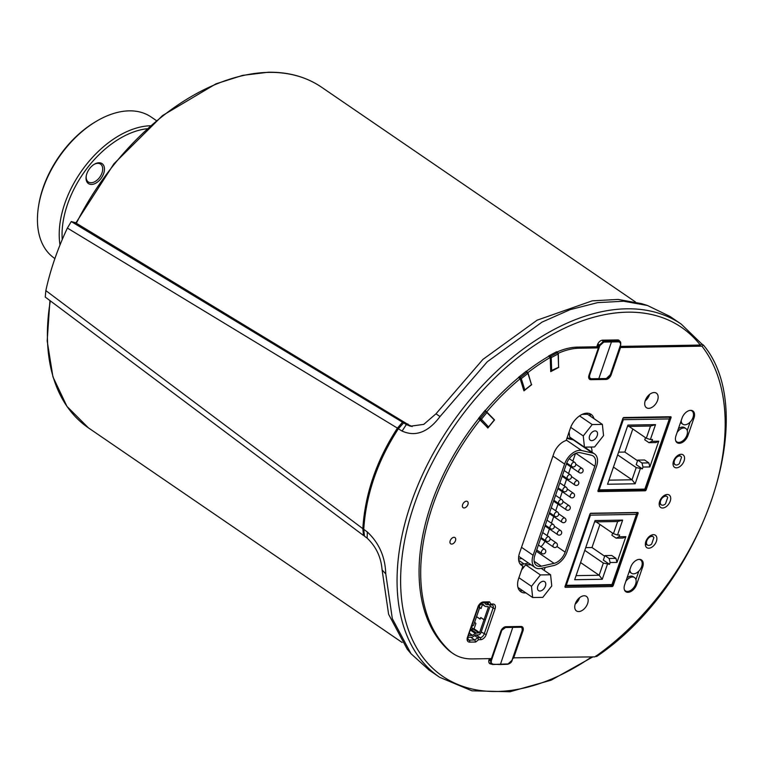 <?xml version="1.0" encoding="UTF-8"?>
<svg xmlns="http://www.w3.org/2000/svg" width="764" height="764" viewBox="0 0 764 764"><rect width="100%" height="100%" fill="white"/><g stroke="black" fill="none" stroke-linecap="round" stroke-linejoin="round"><path stroke-width="1.15" d="M653.869 537.617L651.654 544.063A5.033 3.132 -55.6 0 1 647.461 545.038A5.033 3.132 -55.6 0 1 647.71 539.107A5.033 3.132 -55.6 0 1 653.144 536.729A5.033 3.132 -55.6 0 1 653.869 537.617M648.76 536.968A5.033 3.132 -55.6 0 1 651.09 535.975L650.536 535.593M647.184 544.808A5.033 3.132 -55.6 0 1 646.869 544.636A5.033 3.132 -55.6 0 1 646.096 540.864M668.786 416.772L669.646 418.042L644.845 489.113L599.148 489.867L623.309 419.694L622.746 418.767M627.454 426.427L650.517 426.045L646.325 438.24L650.384 439.539L655.512 424.631L627.913 425.09L607.542 484.252L635.142 483.793L632.019 479.782L608.956 480.164M641.989 463.003L637.759 460.109L644.615 459.995L648.846 462.888L641.989 463.003L643.001 467.052L642.381 468.857L636.211 467.587L632.019 479.782L613.454 467.091M646.325 438.24L629.02 426.398M598.05 490.507L599.148 489.867M644.52 489.667L644.845 489.113M643.001 467.052L649.858 466.938L658.721 441.191L651.864 441.305L648.98 442.681L655.837 442.566L658.721 441.191M635.142 483.793L640.27 468.886M650.384 439.539L652.494 439.501L651.864 441.305M648.98 442.681L644.759 439.787L645.494 437.667M648.846 462.888L649.858 466.938M642.381 468.857L636.202 464.627L637.759 460.109M655.512 424.631L650.517 426.045M636.211 467.587L617.656 454.895M618.592 452.164L624.856 452.059L632.802 428.986M637.548 460.74L624.856 452.059M665.492 503.868A5.033 3.132 -55.6 0 1 661.299 504.842A5.033 3.132 -55.6 0 1 661.548 498.921A5.033 3.132 -55.6 0 1 666.982 496.533A5.033 3.132 -55.6 0 1 667.707 497.421L665.492 503.868M679.33 463.681A5.033 3.132 -55.6 0 1 675.137 464.655A5.033 3.132 -55.6 0 1 675.386 458.725A5.033 3.132 -55.6 0 1 680.819 456.337A5.033 3.132 -55.6 0 1 681.545 457.225L679.33 463.681M565.179 585.969L566.277 585.339L590.438 515.156L589.875 514.239M636.307 512.501L636.765 513.513L611.974 584.575L566.277 585.339M594.583 521.898L617.646 521.516L613.444 533.702L617.513 535.001L622.641 520.103L595.041 520.561L574.671 579.723L602.271 579.265L599.138 575.254L576.075 575.636M609.118 558.474L604.887 555.581L611.744 555.466L615.965 558.36L609.118 558.474L610.13 562.514L609.51 564.319L603.34 563.058L599.138 575.254L580.583 562.552M613.444 533.702L596.149 521.869M611.649 585.138L611.974 584.575M610.13 562.514L616.987 562.399L625.85 536.662L618.993 536.777L616.109 538.152L622.966 538.037L625.85 536.662M602.271 579.265L607.399 564.357M617.513 535.001L619.614 534.972L618.993 536.777M616.109 538.152L611.888 535.258L612.613 533.138M615.965 558.36L616.987 562.399M609.51 564.319L603.331 560.098L604.887 555.581M622.641 520.103L617.646 521.516M603.34 563.058L584.785 550.366M585.721 547.635L591.985 547.53L599.931 524.457M604.668 556.211L591.985 547.53M647.366 544.971A5.033 3.132 -55.6 0 1 646.516 544.636A5.033 3.132 -55.6 0 1 645.532 542.65M649.505 536.318A5.033 3.132 -55.6 0 1 651.09 535.975M669.741 416.752L671.031 417.631A1.003 0.63 124.4 0 0 670.639 416.733L623.882 417.516A1.003 0.63 124.4 0 0 622.861 418.433L597.983 490.689A1.003 0.63 124.4 0 0 598.374 491.577L597.964 491.29M624.322 589.55A8.051 5.014 124.4 0 0 625.439 590.868A8.051 5.014 124.4 0 0 635.619 584.126A8.051 5.014 124.4 0 0 634.54 577.565A8.051 5.014 124.4 0 0 625.802 581.452M627.063 577.785A8.051 5.014 -55.6 0 1 633.241 576.677L634.54 577.565M475.685 642.027L474.788 640.012L469.134 640.098A1.509 1.079 89 0 1 469.65 642.123L475.685 642.027L478.57 639.735L477.681 637.711L474.635 635.638M525.871 592.883A16.359 10.19 -55.6 0 1 520.847 591.756A16.359 10.19 -55.6 0 1 518.66 578.443L522.929 566.048A15.099 9.407 -55.6 0 1 521.554 565.35A15.099 9.407 -55.6 0 1 519.539 553.06L553.747 453.711A15.099 9.407 -55.6 0 1 566.172 440.465L570.441 428.06A16.359 10.19 -55.6 0 1 591.107 414.365A16.359 10.19 -55.6 0 1 593.972 418.643M567.069 437.858A15.099 9.407 -55.6 0 1 567.471 437.934L572.752 439.138M591.021 447.026A15.099 9.407 -55.6 0 1 592.014 452.183M692.108 411.07A8.557 5.329 124.4 0 0 691.754 410.469M676.264 441.85A8.557 5.329 124.4 0 0 676.961 441.964M687.237 430.552L690.159 422.062M681.221 420.515A8.051 5.014 124.4 0 0 682.825 424.221L681.517 423.332A8.051 5.014 -55.6 0 1 680.59 422.349M675.643 440.522A8.051 5.014 124.4 0 0 676.761 441.831A8.051 5.014 124.4 0 0 686.931 435.098A8.051 5.014 124.4 0 0 685.852 428.537L684.554 427.649A8.051 5.014 124.4 0 0 678.384 428.757M512.978 657.833L594.927 656.868L596.331 655.713M522.385 630.51L522.968 630.911L513.561 658.234M489.39 658.635L489.084 659.523A5.033 3.132 124.4 0 0 489.762 663.62A5.033 3.132 124.4 0 0 490.918 663.973M480.231 419.751L478.474 418.481L485.15 410.373L494.547 419.923L487.862 428.031L480.231 419.751A187.275 116.644 124.4 0 0 449.585 650.804A75.512 47.034 124.4 0 0 452.966 653.506A75.512 47.034 124.4 0 0 472.276 658.921L491.414 658.597L500.821 631.274A5.033 3.132 124.4 0 1 505.892 626.7L521 626.451A5.033 3.132 124.4 0 1 522.289 626.814A5.033 3.132 124.4 0 1 522.968 630.911M528.44 562.992L524.066 563.975A15.099 9.407 -55.6 0 1 520.122 563.966M519.396 590.391A16.359 10.19 124.4 0 0 522.624 590.658M530.999 564.739L525.651 564.825L521.564 570.011M517.6 584.823L517.791 586.656M590.715 416.428A16.359 10.19 124.4 0 0 589.302 413.515M569.113 431.918L569.658 437.027L584.441 447.141L583.257 435.938L592.215 424.564L602.366 424.392L603.55 435.595L594.593 446.969L584.441 447.141M602.366 424.392L587.573 414.269L582.206 414.365M619.699 341.241A5.033 3.132 124.4 0 0 618.945 340.286A5.033 3.132 124.4 0 0 617.656 339.923L602.538 340.181A5.033 3.132 124.4 0 0 597.467 344.755L596.77 346.789L598.393 347.897L579.265 348.212A75.512 47.034 124.4 0 0 558.293 353.264L558.589 367.236M605.279 378.887L606.062 379.421L590.944 379.679A5.033 3.132 124.4 0 1 589.655 379.316A5.033 3.132 124.4 0 1 588.987 375.219L598.393 347.897M701.896 344.039L703.31 345.013L701.915 346.168L620.54 347.524L611.133 374.847L610.551 374.456M620.54 347.524L619.967 347.133M624.952 590.878A8.557 5.329 124.4 0 0 625.649 590.992M635.925 579.58L638.847 571.09M640.795 560.098A8.557 5.329 124.4 0 0 640.442 559.496M629.269 571.376A8.051 5.014 124.4 0 0 630.204 572.36L631.503 573.248A8.051 5.014 124.4 0 0 641.684 566.506A8.051 5.014 124.4 0 0 640.604 559.955A8.051 5.014 124.4 0 0 638.971 559.391M491.462 604.706A1.509 1.079 -91 0 0 492.904 604.018L490.851 604.057L489.562 604.907L486.057 602.72M518.565 559.153L521.774 558.427M522.929 566.048L520.408 564.319M575.196 604.095A8.805 5.491 124.4 0 0 579.475 598.002A8.805 5.491 124.4 0 0 579.589 597.677M645.169 400.88A8.805 5.491 124.4 0 0 649.457 394.787A8.805 5.491 124.4 0 0 649.562 394.453M531.696 384.655L523.942 390.843L520.16 378.734L518.469 377.406L526.224 371.218L527.924 372.555L531.41 384.454M494.547 419.923L493.63 419.302M558.79 367.369L550.729 371.638L550.223 357.457L548.581 356.005L556.65 351.736L558.293 353.264M684.066 460.969A7.554 4.699 -55.6 0 1 674.526 467.281A7.554 4.699 -55.6 0 1 674.908 458.4A7.554 4.699 -55.6 0 1 683.054 454.819A7.554 4.699 -55.6 0 1 684.066 460.969M670.229 501.155A7.554 4.699 -55.6 0 1 660.688 507.477A7.554 4.699 -55.6 0 1 661.07 498.586A7.554 4.699 -55.6 0 1 669.216 495.015A7.554 4.699 -55.6 0 1 670.229 501.155M656.391 541.351A7.554 4.699 -55.6 0 1 646.85 547.673A7.554 4.699 -55.6 0 1 647.232 538.782A7.554 4.699 -55.6 0 1 655.378 535.211A7.554 4.699 -55.6 0 1 656.391 541.351M693.999 417.918L687.934 435.528A8.557 5.329 -55.6 0 1 677.124 442.7A8.557 5.329 -55.6 0 1 675.978 435.728L682.042 418.118A8.557 5.329 -55.6 0 1 692.852 410.956A8.557 5.329 -55.6 0 1 693.999 417.918L693.063 417.278M642.677 566.945L636.613 584.565A8.557 5.329 -55.6 0 1 625.811 591.728A8.557 5.329 -55.6 0 1 624.665 584.756L630.73 567.146A8.557 5.329 -55.6 0 1 641.54 559.983A8.557 5.329 -55.6 0 1 642.677 566.945L641.75 566.305M429.101 670.076L411.032 653.736L392.324 618.639L385.772 573.917L382.105 569.925C381.074 557.166 376.079 546.575 367.121 538.142L364.447 536.147L363.74 529.309C366.032 494.327 377.569 460.826 398.34 428.795L403.631 422.893L410.039 425.519L406.362 424.545L403.631 422.893M645.274 400.546A8.805 5.491 -55.6 0 1 656.4 393.173A8.805 5.491 -55.6 0 1 655.961 403.545A8.805 5.491 -55.6 0 1 646.459 407.718A8.805 5.491 -55.6 0 1 645.274 400.546M575.302 603.77A8.805 5.491 -55.6 0 1 586.427 596.397A8.805 5.491 -55.6 0 1 585.978 606.759A8.805 5.491 -55.6 0 1 576.476 610.933A8.805 5.491 -55.6 0 1 575.302 603.77M385.772 573.917C385.237 556.966 379.097 542.994 367.35 532.002L363.74 529.309M647.461 305.495L641.703 303.671L618.066 299.431L592.243 300.844L537.13 320.164L482.867 359.452L435.977 413.801L440.016 416.552L487.308 361.735L542.029 322.121L570.135 309.649L597.601 302.639L623.634 301.226L647.461 305.495L669.961 316.411L681.259 324.127A213.949 133.261 124.4 0 0 450.473 425.472A213.949 133.261 124.4 0 0 439.653 677.296L428.337 669.55M382.105 569.925L388.609 614.275L407.164 649.085L411.032 653.736M398.34 428.795L402.093 431.068C415.578 437.094 428.222 432.262 440.016 416.552M435.977 413.801L423.753 424.373L410.306 426.216L406.362 424.545L402.093 431.068M412.14 426.579L410.039 425.519M490.851 604.057L489.523 601.831L488.234 602.681L482.533 602.777A1.509 1.079 -91 0 0 483.488 601.936A5.539 3.448 124.4 0 0 477.911 606.96L467.492 637.224A5.539 3.448 124.4 0 0 469.65 642.123M489.562 604.907L492.494 604.992A4.03 2.512 -55.6 0 1 493.028 608.278L484.166 634.015A4.03 2.512 -55.6 0 1 480.107 637.673L477.681 637.711L474.788 640.012L470.758 637.243M606.062 379.421A5.033 3.132 124.4 0 0 611.133 374.847M550.223 357.457A187.275 116.644 124.4 0 0 527.924 372.555M520.16 378.734A187.275 116.644 124.4 0 0 486.916 411.643M467.912 504.536A3.772 2.349 -55.6 0 1 463.146 507.697A3.772 2.349 -55.6 0 1 463.337 503.247A3.772 2.349 -55.6 0 1 467.406 501.461A3.772 2.349 -55.6 0 1 467.912 504.536M455.478 540.664A3.772 2.349 -55.6 0 1 450.703 543.825A3.772 2.349 -55.6 0 1 450.894 539.374A3.772 2.349 -55.6 0 1 454.972 537.589A3.772 2.349 -55.6 0 1 455.478 540.664M671.031 417.631L646.143 489.886L645.141 489.199M643.699 489.819L645.131 490.803A1.003 0.63 124.4 0 0 646.143 489.886M645.131 490.803L598.374 491.577M610.341 585.291L612.165 586.542L565.408 587.315A1.003 0.63 124.4 0 1 565.016 586.427L589.904 514.172A1.003 0.63 124.4 0 1 590.916 513.255L637.673 512.482A1.003 0.63 124.4 0 1 638.064 513.37L613.177 585.625L612.174 584.938M612.165 586.542A1.003 0.63 124.4 0 0 613.177 585.625M545.162 567.471L544.159 570.374M703.31 345.013L703.625 345.29C761.527 414.919 702.049 585.701 596.56 656.543M620.215 346.398L700.282 345.061L702.001 344.182L681.259 324.127M452.966 653.506L451.343 652.389A75.512 47.034 -55.6 0 1 447.962 649.686A187.275 116.644 -55.6 0 1 478.608 418.634M485.293 410.535A187.275 116.644 -55.6 0 1 518.536 377.626M526.291 371.438A187.275 116.644 -55.6 0 1 548.6 356.349M556.669 352.147A75.512 47.034 -55.6 0 1 577.632 347.104L596.77 346.789M629.908 569.543A8.051 5.014 124.4 0 0 631.503 573.248M478.512 418.433L486.83 426.809L488.549 426.952L494.279 419.999L484.968 410.602M523.665 389.831L524.811 389.936L531.457 384.626L527.934 373.338L525.947 371.438M609.701 340.056L611.458 341.928L618.955 341.852L618.754 341.04L603.579 341.298L599.024 345.395L598.202 347.763M590.954 379.059L598.766 378.782L611.458 341.928L603.78 342.1L602.022 340.228M589.015 375.143L589.627 375.286L599.826 345.653L597.897 343.752M579.551 415.893L592.215 424.564M570.698 427.343L583.257 435.938M595.08 430.896A5.424 3.381 -55.6 0 1 596.464 431.288A5.424 3.381 -55.6 0 1 596.77 436.712A5.424 3.381 -55.6 0 1 591.728 440.637A5.424 3.381 -55.6 0 1 590.343 440.245A5.424 3.381 -55.6 0 1 590.047 434.821A5.424 3.381 -55.6 0 1 595.08 430.896M542.812 597.352L532.661 597.524L531.477 586.322L540.434 574.939L550.586 574.776L551.77 585.978L542.812 597.352M517.982 587.478L532.661 597.524M541.198 568.359L550.586 574.776M539.947 591.021A5.424 3.381 -55.6 0 1 538.563 590.629A5.424 3.381 -55.6 0 1 538.257 585.205A5.424 3.381 -55.6 0 1 543.299 581.28A5.424 3.381 -55.6 0 1 544.684 581.671A5.424 3.381 -55.6 0 1 544.99 587.096A5.424 3.381 -55.6 0 1 539.947 591.021M525.651 564.825L540.434 574.939M518.909 577.718L531.477 586.322M492.684 664.47L500.496 664.193L492.494 664.527L488.998 662.665M513.036 626.585L500.496 664.193L508.05 663.945L500.315 664.46M490.297 658.616L489.714 660.688L490.545 660.44L491.156 664.136L500.105 664.537M472.104 624.942L472.735 623.137M472.123 624.895L471.455 626.833A0.506 0.506 0 0 0 471.483 626.814L473.317 625.334M479.849 604.314L483.144 604.276M471.292 627.311L473.909 629.097M481.014 608.555L479.677 607.686M470.605 629.316L473.68 629.259M467.864 637.291L471.703 637.233A2.521 1.566 -55.6 0 0 472.782 636.851L475.619 634.989L478.465 634.874A2.521 1.566 -55.6 0 0 480.995 632.582L485.417 619.757L484.004 619.785L479.591 632.611L476.459 633.108A2.521 1.566 -55.6 0 0 475.38 633.49L472.333 635.428L468.475 635.486M408.043 424.488L75.34 222.639L71.262 221.55L67.385 228.073L397.433 428.117C376.642 460.148 365.106 493.668 362.814 528.659L45.85 290.606L45.257 297.062L363.521 535.497L362.814 528.659M67.385 228.073A213.949 133.261 124.4 0 0 45.85 290.606M363.521 535.497L364.38 535.488M408.215 424.249L402.532 422.206L397.433 428.117M402.532 422.206L71.262 221.55M473.355 621.333L473.976 619.528M475.218 615.908L477.089 610.493M477.71 608.688L477.099 610.446M473.365 621.285L472.801 623.128M471.522 626.633L473.527 625.277A0.506 0.506 0 0 0 473.709 625.038L473.69 624.962M474.616 617.675L475.284 615.899M477.777 608.679L478.359 606.979L479.716 607.447L479.63 606.864M474.043 619.509L474.597 617.723M470.586 629.374A2.521 1.566 -55.6 0 1 470.93 629.326L474.062 628.829L475.896 623.519L474.702 622.154M479.601 607.924L481.1 608.392L482.428 604.534M476.564 616.729L480.059 619.06L481.11 617.684M482.055 604.276L484.987 606.282A2.521 1.566 -55.6 0 0 485.627 606.463L488.454 606.864L484.042 619.69L480.785 617.541L479.926 618.916L476.593 616.644M484.987 606.282A2.521 1.566 -55.6 0 1 484.806 606.119L483.22 604.334M484.042 619.69L485.446 619.671L489.858 606.845A2.521 1.566 -55.6 0 0 489.648 604.897M488.836 604.62L486.124 604.62L484.51 602.806A2.521 1.566 -55.6 0 0 484.452 602.739M484.004 619.785L480.948 617.694M534.886 555.247L566.372 464.015A12.587 7.841 -55.6 0 1 580.516 452.746L591.365 455.229A12.587 7.841 -55.6 0 1 593.112 455.984A12.587 7.841 -55.6 0 1 594.793 466.241L565.15 552.124A12.587 7.841 -55.6 0 1 554.053 563.354L541.361 566.2A12.587 7.841 -55.6 0 1 536.567 565.494A12.587 7.841 -55.6 0 1 534.886 555.247M547.139 535.612L549.431 528.974M551.427 523.197L553.719 516.559M555.714 510.772L557.997 504.135M559.993 498.367L562.285 491.72M564.281 485.942L566.573 479.295M568.569 473.527L570.861 466.88M572.847 461.112L575.493 453.463M540.95 546.737A12.587 7.841 124.4 0 0 544.999 541.294M533.129 555.275L564.615 464.044A15.099 9.407 -55.6 0 1 581.585 450.512L592.444 453.004A15.099 9.407 -55.6 0 1 594.535 453.902A15.099 9.407 -55.6 0 1 596.55 466.212L566.907 552.095A15.099 9.407 -55.6 0 1 553.585 565.57L540.893 568.426A15.099 9.407 -55.6 0 1 535.144 567.576A15.099 9.407 -55.6 0 1 533.129 555.275L521.516 547.32M566.878 438.421L573.258 439.883A15.099 9.407 -55.6 0 1 574.347 440.236M96.999 120.913L95.834 121.591A83.562 52.047 124.4 0 0 43.118 187.696A83.562 52.047 124.4 0 0 38.725 205.067L38.515 206.395A85.578 53.308 -55.6 0 1 43.013 188.612A85.578 53.308 -55.6 0 1 96.999 120.913A85.578 53.308 -55.6 0 1 151.1 116.978L156.333 120.559M94.067 164.413A10.82 6.742 -55.6 0 1 100.552 164.117A10.82 6.742 -55.6 0 1 100.008 176.856A10.82 6.742 -55.6 0 1 88.328 181.985A10.82 6.742 -55.6 0 1 86.256 175.825M89.818 168.309A12.081 7.525 124.4 0 0 86.179 176.255A12.081 7.525 124.4 0 0 94.411 183.828A12.081 7.525 124.4 0 0 104.477 169.111A12.081 7.525 124.4 0 0 94.44 164.184A12.081 7.525 124.4 0 0 89.818 168.309M62.228 239.59A83.562 52.047 -55.6 0 1 67.499 204.38A83.562 52.047 -55.6 0 1 146.898 128.753M54.903 258.557L54.454 258.251A85.578 53.308 -55.6 0 1 38.515 206.395M150.25 125.754A85.578 53.308 124.4 0 0 64.797 203.51A85.578 53.308 124.4 0 0 60.003 244.948M550.854 370.798L558.599 367.274L558.121 353.961A1.003 0.506 -117.9 0 0 557.443 352.71L556.297 351.927M685.852 428.537A8.051 5.014 124.4 0 0 677.114 432.424M682.825 424.221A8.051 5.014 124.4 0 0 692.996 417.478A8.051 5.014 124.4 0 0 691.917 410.927A8.051 5.014 124.4 0 0 690.284 410.363M669.465 417.23L623.099 418.003M623.309 419.694L669.006 418.93M590.438 515.156L636.135 514.401M636.593 512.701L590.4 513.465M476.077 634.913L480.107 637.673A1.509 1.079 89 0 1 480.613 639.697A5.539 3.448 124.4 0 0 486.19 634.664L481.205 631.99M590.944 379.679L589.913 378.973M487.795 602.691L489.027 604.744M486.19 634.664L495.062 608.927L490.01 606.205M524.066 563.975L518.68 560.289M687.934 435.528L686.998 434.897M636.613 584.565L635.686 583.925M367.121 538.142L367.35 532.002M467.721 639.134L469.134 640.098A4.03 2.512 -55.6 0 1 468.103 639.812L467.94 637.042L467.492 637.224M467.94 637.042L477.911 606.96M489.523 601.831L483.488 601.936M495.062 608.927A5.539 3.448 124.4 0 0 492.904 604.018M478.57 639.735L480.613 639.697M701.915 346.168A211.437 131.695 -55.6 0 1 594.927 656.868M591.622 656.925A211.437 131.695 -55.6 0 1 408.024 628.772A211.437 131.695 -55.6 0 1 495.731 377.053A211.437 131.695 -55.6 0 1 700.282 345.061M449.585 650.804L447.962 649.686M579.265 348.212L577.632 347.104M636.784 512.491L638.064 513.37M486.076 411.357L480.346 418.309L479.238 417.545M480.145 419.541A1.003 0.63 -55.6 0 1 480.346 418.309L481.425 419.216A1.003 0.783 137.4 0 1 480.145 419.541M488.549 426.952L481.425 419.216L487.155 412.264M527.074 372.202L520.427 377.512L519.3 376.748M519.873 378.533A1.003 0.63 -55.6 0 1 520.427 377.512L521.287 378.638A1.003 0.707 162.7 0 1 520.217 378.915M524.811 389.936L521.287 378.638L527.934 373.338M588.738 377.846L589.426 378.724L591.155 378.782L589.569 377.76L589.627 375.286M599.826 345.653L603.78 342.1M598.594 379.049L606.32 378.533L591.155 378.782M610.312 374.713L606.32 378.533M588.901 378.361L590.763 379.116L605.947 378.868C608.545 378.075 610.035 376.738 610.407 374.876L620.464 345.041M618.955 341.852L620.502 342.845L620.616 345.242C620.941 342.96 620.693 341.67 619.871 341.365L617.131 339.932M620.674 344.258L619.871 341.365L617.78 339.932M620.435 345.309L610.235 374.943M598.613 345.118L597.792 347.486M522.242 630.481L512.033 660.125M522.404 629.67L521.602 626.776C522.423 627.082 522.662 628.371 522.337 630.653L512.138 660.287C511.784 662.121 510.304 663.458 507.678 664.279L500.124 664.537M521.592 626.776L520.647 626.461M520.485 626.461L522.223 628.256L522.165 630.72M511.956 660.363L508.05 663.945M505.367 626.757L505.51 627.511L520.676 627.263M500.955 630.921L505.51 627.511M492.875 664.193L491.195 662.885L491.347 660.707L490.545 660.44L491.176 658.606M491.347 660.707L501.556 631.064M488.903 660.134L489.714 660.688M490.106 659.17L489.38 658.673M490.66 658.616L490.135 660.163M479.754 607.332L473.642 625.086L479.773 607.409A0.506 0.506 0 0 0 479.582 606.826L478.493 606.444M472.333 635.428L469.23 633.308M76.343 223.25A206.404 128.553 -55.6 0 1 268.756 72.389A206.404 128.553 -55.6 0 1 321.539 87.191C306.412 76.935 288.649 71.95 268.269 72.236L242.646 75.369L215.964 83.839L162.455 115.612L113.884 163.859L75.865 222.954M402.179 642.505L88.462 427.897A206.404 128.553 -55.6 0 1 50.328 300.882M488.454 606.864L487.814 606.435M484.806 606.119L482.113 604.276M472.544 635.352L469.297 633.127M475.38 633.49L470.357 630.042M479.591 632.611L474.062 628.829M476.459 633.108L470.93 629.326M479.085 633.069L473.556 629.288M559.974 530.35A2.521 1.566 124.4 0 0 557.634 532.174A2.521 1.566 124.4 0 0 557.777 534.685A2.521 2.521 0 0 0 561.607 533.329A2.521 2.521 0 0 0 560.614 530.531A2.521 1.566 124.4 0 0 559.974 530.35M581.404 468.256A2.521 1.566 124.4 0 0 579.064 470.08A2.521 1.566 124.4 0 0 579.207 472.591A2.521 2.521 0 0 0 583.037 471.235A2.521 2.521 0 0 0 582.044 468.437A2.521 1.566 124.4 0 0 581.404 468.256M572.828 493.095A2.521 1.566 124.4 0 0 570.498 494.91A2.521 1.566 124.4 0 0 570.632 497.431A2.521 2.521 0 0 0 574.461 496.075A2.521 2.521 0 0 0 573.477 493.277A2.521 1.566 124.4 0 0 572.828 493.095M574.041 462.191A2.521 1.566 124.4 0 0 571.701 464.015A2.521 1.566 124.4 0 0 571.844 466.527A2.521 2.521 0 0 0 575.674 465.171A2.521 2.521 0 0 0 574.681 462.373A2.521 1.566 124.4 0 0 574.041 462.191M565.484 487.031A2.521 1.566 124.4 0 0 563.154 488.845A2.521 1.566 124.4 0 0 563.288 491.367A2.521 2.521 0 0 0 567.117 490.01A2.521 2.521 0 0 0 566.134 487.212A2.521 1.566 124.4 0 0 565.484 487.031M556.927 511.87A2.521 1.566 124.4 0 0 554.588 513.685A2.521 1.566 124.4 0 0 554.731 516.206A2.521 2.521 0 0 0 558.56 514.85A2.521 2.521 0 0 0 557.567 512.052A2.521 1.566 124.4 0 0 556.927 511.87M552.63 524.285A2.521 1.566 124.4 0 0 550.29 526.109A2.521 1.566 124.4 0 0 550.433 528.621A2.521 2.521 0 0 0 554.263 527.265A2.521 2.521 0 0 0 553.27 524.467A2.521 1.566 124.4 0 0 552.63 524.285M561.206 499.446A2.521 1.566 124.4 0 0 558.866 501.27A2.521 1.566 124.4 0 0 559 503.782A2.521 2.521 0 0 0 562.839 502.425A2.521 2.521 0 0 0 561.846 499.627A2.521 1.566 124.4 0 0 561.206 499.446M569.763 474.606A2.521 1.566 124.4 0 0 567.423 476.43A2.521 1.566 124.4 0 0 567.566 478.942A2.521 2.521 0 0 0 571.396 477.596A2.521 2.521 0 0 0 570.412 474.788A2.521 1.566 124.4 0 0 569.763 474.606M568.55 505.51A2.521 1.566 124.4 0 0 566.21 507.334A2.521 1.566 124.4 0 0 566.344 509.846A2.521 2.521 0 0 0 570.183 508.49A2.521 2.521 0 0 0 569.19 505.692A2.521 1.566 124.4 0 0 568.55 505.51M577.116 480.671A2.521 1.566 124.4 0 0 574.786 482.495A2.521 1.566 124.4 0 0 574.92 485.006A2.521 2.521 0 0 0 578.749 483.66A2.521 2.521 0 0 0 577.765 480.852A2.521 1.566 124.4 0 0 577.116 480.671M564.262 517.935A2.521 1.566 124.4 0 0 561.922 519.749A2.521 1.566 124.4 0 0 562.056 522.27A2.521 2.521 0 0 0 565.895 520.914A2.521 2.521 0 0 0 564.902 518.116A2.521 1.566 124.4 0 0 564.262 517.935M555.686 542.774A2.521 1.566 124.4 0 0 553.346 544.589A2.521 1.566 124.4 0 0 553.489 547.1A2.521 2.521 0 0 0 557.319 545.754A2.521 2.521 0 0 0 556.326 542.946A2.521 1.566 124.4 0 0 555.686 542.774M548.351 536.71A2.521 1.566 124.4 0 0 546.012 538.524A2.521 1.566 124.4 0 0 546.155 541.036A2.521 2.521 0 0 0 549.984 539.69A2.521 2.521 0 0 0 548.991 536.882A2.521 1.566 124.4 0 0 548.351 536.71M544.054 549.125A2.521 1.566 124.4 0 0 541.714 550.949A2.521 1.566 124.4 0 0 541.857 553.461A2.521 2.521 0 0 0 545.687 552.105A2.521 2.521 0 0 0 544.703 549.306A2.521 1.566 124.4 0 0 544.054 549.125M575.875 453.3L594.793 466.241M556.937 546.508L565.15 552.124M536.28 551.197L554.053 563.354M534.17 561.282L541.361 566.2M552.935 456.06L564.615 464.044M566.305 440.064L581.585 450.512M573.258 439.883L592.444 453.004M557.443 352.71L550.529 356.368L549.383 355.585M549.851 357.208A1.003 0.63 -55.6 0 1 550.529 356.368A1.003 0.506 -117.9 0 1 551.207 357.619A1.003 0.602 178 0 1 550.233 357.753M551.675 370.932L551.207 357.619L558.121 353.961M646.869 544.636L647.461 545.038M651.062 535.306L653.144 536.729M644.969 489.705L669.646 418.042M598.021 490.574L644.835 489.8M659.217 503.419L661.299 504.842M664.9 495.11L666.982 496.533M673.055 463.232L675.137 464.655M678.747 454.924L680.819 456.337M612.098 585.176L636.765 513.513M565.15 586.045L611.964 585.262M645.36 543.844L646.516 544.636M624.608 590.295L625.439 590.868M482.533 602.777L478.359 606.788M592.835 656.906L551.121 680.189L509.951 691.764L471.961 690.818L439.653 677.296M639.764 559.382L640.604 559.955M598.298 344.956L597.582 344.459M598.327 344.889L597.496 347.286M521.602 626.776L521.124 626.451M635.457 301.942L321.539 87.191M49.927 300.577L47.177 340.945L52.936 376.853L66.936 406.381L88.462 427.897M544.999 525.947L557.777 534.685M554.349 526.243L560.614 530.531M566.43 463.853L579.207 472.591M575.76 464.13L582.044 468.437M557.854 488.683L570.632 497.431M567.213 488.989L573.477 493.277M566.745 463.041L571.844 466.527M569.256 458.658L574.681 462.373M558.15 487.843L563.288 491.367M559.85 482.915L566.134 487.212M549.574 512.682L554.731 516.206M551.274 507.745L557.567 512.052M545.286 525.107L550.433 528.621M546.986 520.169L553.27 524.467M553.862 500.267L559 503.782M555.562 495.33L561.846 499.627M562.428 475.437L567.566 478.942M564.138 470.5L570.412 474.788M553.566 501.108L566.344 509.846M562.925 501.404L569.19 505.692M562.142 476.268L574.92 485.006M571.482 476.564L577.765 480.852M549.287 513.523L562.056 522.27M558.646 513.828L564.902 518.116M540.711 538.362L553.489 547.1M550.07 538.668L556.326 542.946M540.998 537.522L546.155 541.036M542.707 532.584L548.991 536.882M536.71 549.946L541.857 553.461M538.419 545.009L544.703 549.306M584.632 447.141L594.535 453.902M518.718 556.335L535.144 567.576M675.92 441.267L676.761 441.831M691.076 410.354L691.917 410.927"/></g></svg>
